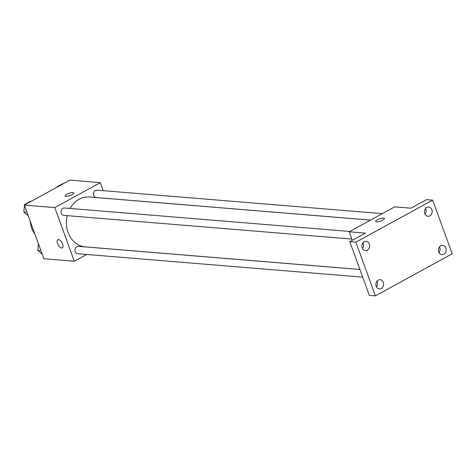 <?xml version="1.0" encoding="UTF-8"?>
<svg xmlns="http://www.w3.org/2000/svg" width="476" height="476" viewBox="0 0 476 476"><rect width="100%" height="100%" fill="white"/><g stroke="black" fill="none" stroke-linecap="round" stroke-linejoin="round"><path stroke-width="0.71" d="M30.232 221.263A22.211 18.54 94.7 0 0 34.873 234.019M86.686 254.464L74.321 261.241L43.869 258.736L24.341 205.079L69.847 180.148L100.299 182.653L103.227 190.68M74.321 261.241L54.794 207.584L24.341 205.079M54.794 207.584L100.299 182.653M65.081 196.035A4.629 1.232 160 0 1 67.901 193.75A4.629 1.232 160 0 1 72.983 192.506A4.629 1.232 160 0 1 73.774 192.869A4.629 1.232 160 0 1 69.847 195.606A4.629 1.232 160 0 1 65.081 196.035A4.629 1.232 160 0 1 67.895 193.744A4.629 1.232 160 0 1 72.983 192.5A4.629 1.232 160 0 1 73.774 192.869M370.483 220.12L89.363 197.01A25.02 20.89 94.7 0 0 70.043 208.452M67.229 215.652A25.02 20.89 94.7 0 0 85.264 246.883L359.892 269.464M359.91 269.505L78.326 246.354A3.701 3.088 94.7 0 0 74.946 249.787A3.701 3.088 94.7 0 0 77.725 253.732L362.694 277.163M349.795 231.455L64.367 207.988A3.701 3.088 94.7 0 0 60.982 211.421A3.701 3.088 94.7 0 0 63.76 215.366L351.829 239.053M382.335 213.629L96.902 190.162A3.701 3.088 94.7 0 0 93.522 193.601A3.701 3.088 94.7 0 0 96.295 197.54L370.542 220.09M62.326 247.859A4.629 2.231 61.3 0 1 57.566 243.593A4.629 2.231 61.3 0 1 57.876 239.749A4.629 2.231 61.3 0 1 62.058 242.73A4.629 2.231 61.3 0 1 62.32 247.859A4.629 2.231 61.3 0 1 57.56 243.593A4.629 2.231 61.3 0 1 57.882 239.743M349.188 231.788L394.693 206.858L410.937 208.196L426.579 199.623L432.672 200.122L452.2 253.779L375.409 295.852L369.317 295.352L349.789 241.695L365.431 233.127L349.188 231.788L352.294 240.32M375.409 295.852L355.875 242.195L349.789 241.695M355.875 242.195L432.672 200.122M375.713 221.578A4.629 1.232 160 0 1 378.533 219.287A4.629 1.232 160 0 1 383.62 218.05A4.629 1.232 160 0 1 384.412 218.407A4.629 1.232 160 0 1 380.485 221.144A4.629 1.232 160 0 1 375.713 221.572A4.629 1.232 160 0 1 378.533 219.287A4.629 1.232 160 0 1 383.62 218.044A4.629 1.232 160 0 1 384.412 218.413M376.933 286.118L376.111 286.052M362.492 248.52A4.629 3.862 94.7 0 0 362.956 242.873M376.457 286.879A4.629 3.862 94.7 0 0 376.921 281.239M425.068 214.236A4.629 3.862 94.7 0 0 425.532 208.595M439.027 252.601A4.629 3.862 94.7 0 0 439.491 246.955M378.206 280.12A4.629 3.862 -85.3 0 1 380.116 279.698A4.629 3.862 -85.3 0 1 383.555 283.47A4.629 3.862 -85.3 0 1 381.258 288.504A4.629 3.862 -85.3 0 1 379.354 288.92A4.629 3.862 -85.3 0 1 375.909 285.154A4.629 3.862 -85.3 0 1 378.206 280.12M440.782 245.836A4.629 3.862 -85.3 0 1 442.686 245.42A4.629 3.862 -85.3 0 1 446.131 249.186A4.629 3.862 -85.3 0 1 443.834 254.22A4.629 3.862 -85.3 0 1 441.93 254.642A4.629 3.862 -85.3 0 1 438.485 250.87A4.629 3.862 -85.3 0 1 440.782 245.836M426.817 207.476A4.629 3.862 -85.3 0 1 428.721 207.054A4.629 3.862 -85.3 0 1 432.166 210.826A4.629 3.862 -85.3 0 1 429.87 215.86A4.629 3.862 -85.3 0 1 427.966 216.277A4.629 3.862 -85.3 0 1 424.521 212.51A4.629 3.862 -85.3 0 1 426.817 207.476M364.247 241.754A4.629 3.862 -85.3 0 1 366.151 241.338A4.629 3.862 -85.3 0 1 369.596 245.104A4.629 3.862 -85.3 0 1 367.299 250.138A4.629 3.862 -85.3 0 1 365.389 250.56A4.629 3.862 -85.3 0 1 361.95 246.788A4.629 3.862 -85.3 0 1 364.247 241.754M42.203 254.154L37.765 250.352L38.419 243.754M40.912 250.608L37.765 250.352M57.031 187.169L57.072 186.717L62.82 183.569L63.498 183.629M57.751 186.776L57.072 186.717M28.239 215.795L23.8 211.987L24.454 205.394M24.49 204.995L24.538 204.543L30.285 201.396L30.964 201.455M26.948 212.248L23.8 211.987M25.216 204.603L24.538 204.543"/></g></svg>
